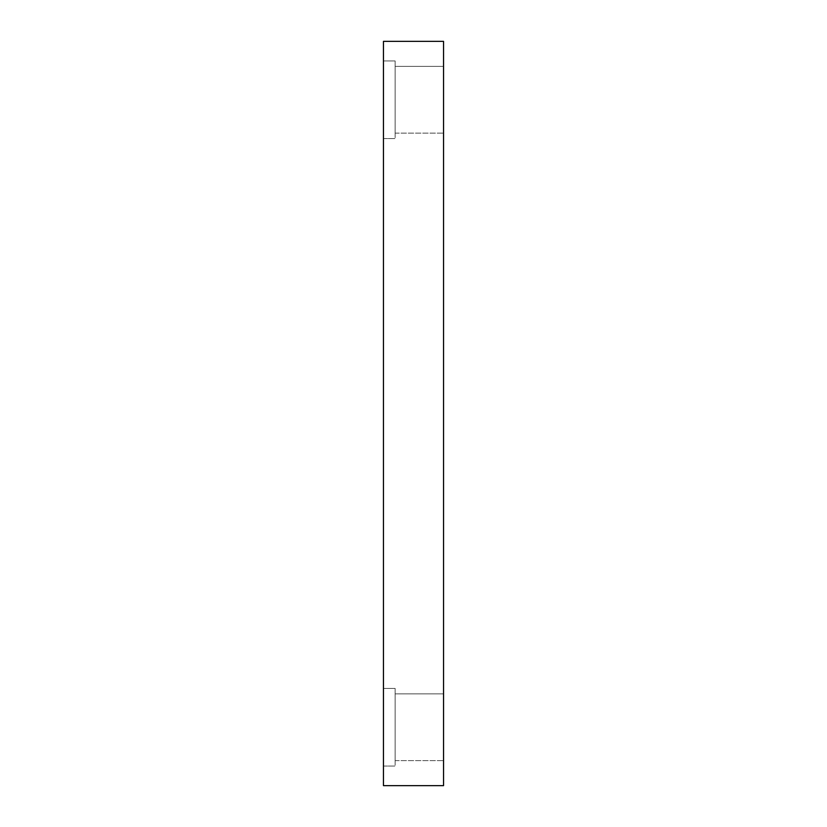 <?xml version="1.0" encoding="UTF-8"?>
<svg xmlns="http://www.w3.org/2000/svg" width="827" height="827" viewBox="0 0 827 827"><rect width="100%" height="100%" fill="white"/><g stroke="black" fill="none" stroke-linecap="round" stroke-linejoin="round"><path stroke-width="0.62" stroke-dasharray="4.13 3.1" d="M383.459 688.436L383.459 746.636C383.459 771.395 383.459 771.395 383.459 746.636L383.459 688.436L383.459 746.636C383.459 771.395 383.459 771.395 383.459 746.636L383.459 688.436L395.141 688.436L395.141 746.636C395.141 771.395 395.141 771.395 395.141 746.636L395.141 688.436L395.141 746.636C395.141 771.395 395.141 771.395 395.141 746.636L395.141 688.436L383.459 688.436L383.459 746.636C383.459 771.395 383.459 771.395 383.459 746.636L383.459 688.436L383.459 746.636C383.459 771.395 383.459 771.395 383.459 746.636L383.459 688.436L395.141 688.436L395.141 746.636C395.141 771.395 395.141 771.395 395.141 746.636L395.141 688.436L395.141 746.636C395.141 771.395 395.141 771.395 395.141 746.636L395.141 688.436L395.141 746.636C395.141 771.395 395.141 771.395 395.141 746.636L395.141 688.436L383.459 688.436L383.459 746.636C383.459 771.395 383.459 771.395 383.459 746.636L383.459 688.436L383.459 746.636C383.459 771.395 383.459 771.395 383.459 746.636L383.459 688.436M395.141 693.863L395.141 743.928C395.141 765.223 395.141 765.223 395.141 743.928L395.141 693.863L395.141 743.928C395.141 765.223 395.141 765.223 395.141 743.928L395.141 693.863L395.141 743.928C395.141 765.223 395.141 765.223 395.141 743.928L395.141 693.863L443.541 693.863L443.541 743.928C443.541 765.223 443.541 765.223 443.541 743.928L443.541 693.863L443.541 743.928C443.541 765.223 443.541 765.223 443.541 743.928L443.541 693.863L395.141 693.863L395.141 743.928C395.141 765.223 395.141 765.223 395.141 743.928L395.141 693.863L395.141 743.928C395.141 765.223 395.141 765.223 395.141 743.928L395.141 693.863L395.141 743.928C395.141 765.223 395.141 765.223 395.141 743.928L395.141 693.863L443.541 693.863L443.541 743.928C443.541 765.223 443.541 765.223 443.541 743.928L443.541 693.863L443.541 743.928C443.541 765.223 443.541 765.223 443.541 743.928L443.541 693.863L395.141 693.863M395.141 688.436L395.141 746.636C395.141 771.395 395.141 771.395 395.141 746.636L395.141 688.436M383.459 60.96L383.459 119.16C383.459 143.919 383.459 143.919 383.459 119.16L383.459 60.96L383.459 119.16C383.459 143.919 383.459 143.919 383.459 119.16L383.459 60.96L395.141 60.96L395.141 119.16C395.141 143.919 395.141 143.919 395.141 119.16L395.141 60.96L395.141 119.16C395.141 143.919 395.141 143.919 395.141 119.16L395.141 60.96L383.459 60.96L383.459 119.16C383.459 143.919 383.459 143.919 383.459 119.16L383.459 60.96L383.459 119.16C383.459 143.919 383.459 143.919 383.459 119.16L383.459 60.96L395.141 60.96L395.141 119.16C395.141 143.919 395.141 143.919 395.141 119.16L395.141 60.96L395.141 119.16C395.141 143.919 395.141 143.919 395.141 119.16L395.141 60.96L395.141 119.16C395.141 143.919 395.141 143.919 395.141 119.16L395.141 60.96L383.459 60.96L383.459 119.16C383.459 143.919 383.459 143.919 383.459 119.16L383.459 60.96L383.459 119.16C383.459 143.919 383.459 143.919 383.459 119.16L383.459 60.96M395.141 66.387L395.141 116.452C395.141 137.737 395.141 137.737 395.141 116.452L395.141 66.387L395.141 116.452C395.141 137.737 395.141 137.737 395.141 116.452L395.141 66.387L395.141 116.452C395.141 137.737 395.141 137.737 395.141 116.452L395.141 66.387L443.541 66.387L443.541 116.452C443.541 137.737 443.541 137.737 443.541 116.452L443.541 66.387L443.541 116.452C443.541 137.737 443.541 137.737 443.541 116.452L443.541 66.387L395.141 66.387L395.141 116.452C395.141 137.737 395.141 137.737 395.141 116.452L395.141 66.387L395.141 116.452C395.141 137.737 395.141 137.737 395.141 116.452L395.141 66.387L395.141 116.452C395.141 137.737 395.141 137.737 395.141 116.452L395.141 66.387L443.541 66.387L443.541 116.452C443.541 137.737 443.541 137.737 443.541 116.452L443.541 66.387L443.541 116.452C443.541 137.737 443.541 137.737 443.541 116.452L443.541 66.387L395.141 66.387M395.141 60.96L395.141 119.16C395.141 143.919 395.141 143.919 395.141 119.16L395.141 60.96M383.459 785.65L443.541 785.65L383.459 785.65L383.459 41.35L443.541 41.35L383.459 41.35L383.459 785.65M443.541 41.35L443.541 785.65L443.541 41.35M443.541 66.387L443.541 116.452C443.541 137.737 443.541 137.737 443.541 116.452L443.541 66.387L443.541 116.452C443.541 137.737 443.541 137.737 443.541 116.452L443.541 66.387M443.541 693.863L443.541 743.928C443.541 765.223 443.541 765.223 443.541 743.928L443.541 693.863L443.541 743.928C443.541 765.223 443.541 765.223 443.541 743.928L443.541 693.863M383.459 766.04L395.141 766.04L383.459 766.04M395.141 760.613L443.541 760.613L395.141 760.613M383.459 138.564L395.141 138.564L383.459 138.564M395.141 133.137L443.541 133.137L395.141 133.137"/><path stroke-width="1.24" d="M443.541 785.65L383.459 785.65L443.541 785.65L443.541 41.35L443.541 785.65M383.459 41.35L443.541 41.35L383.459 41.35L383.459 785.65L383.459 41.35"/></g></svg>
